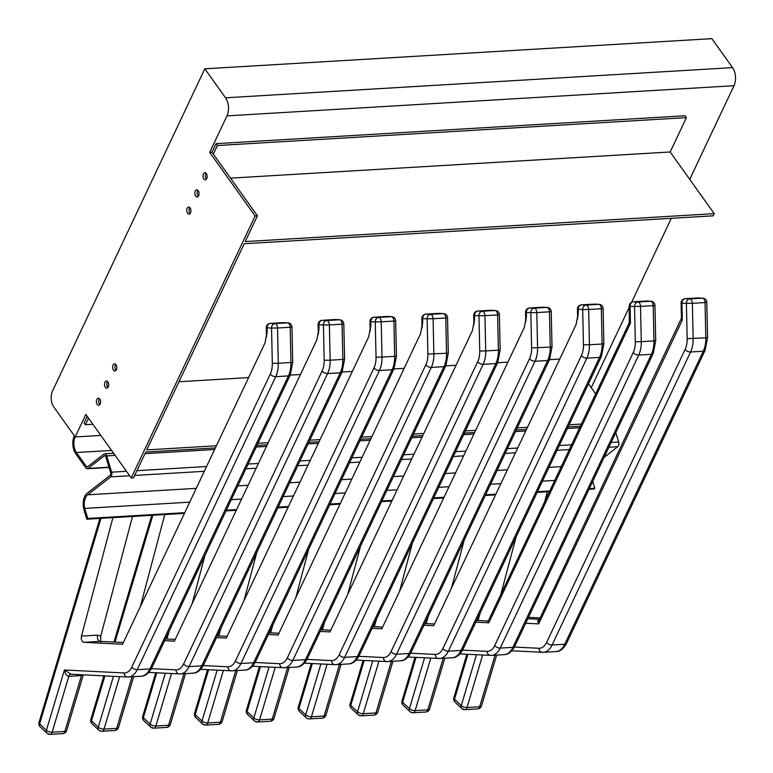 <?xml version="1.0" encoding="UTF-8"?>
<svg xmlns="http://www.w3.org/2000/svg" width="773" height="773" viewBox="0 0 773 773"><rect width="100%" height="100%" fill="white"/><g stroke="black" fill="none" stroke-linecap="round" stroke-linejoin="round"><path stroke-width="1.16" d="M225.523 97.794A12.832 7.527 86.6 0 1 226.962 115.873L209.705 152.387L255.109 215.938L131.255 477.965L85.842 414.415L75.184 436.958A11.044 6.484 -93.4 0 0 76.421 452.524L86.441 466.544A1.778 1.044 -93.4 0 0 87.185 466.989A1.778 1.044 -93.4 0 0 87.562 466.834L103.891 454.109A3.565 2.087 86.6 0 1 104.655 453.809A3.565 2.087 86.6 0 1 106.722 455.915L111.612 472.177A3.565 2.087 86.6 0 1 110.732 476.873L87.716 494.807A11.044 6.484 -93.4 0 0 84.74 508.402L87.755 518.451L86.798 519.195L84.064 510.093A12.832 7.527 86.6 0 1 87.233 493.174L110.239 475.25A1.778 1.044 -93.4 0 0 110.684 472.902L105.795 456.64A1.778 1.044 -93.4 0 0 104.761 455.587A1.778 1.044 -93.4 0 0 104.384 455.732L88.054 468.457A3.565 2.087 86.6 0 1 87.291 468.767A3.565 2.087 86.6 0 1 85.803 467.887L75.793 453.867A12.832 7.527 86.6 0 1 74.353 435.798L53.82 407.052A11.402 6.686 86.6 0 1 52.535 390.983L204.816 68.816L225.523 97.794L732.562 67.628L711.856 38.65L204.816 68.816M96.809 399.428A3.565 2.087 -93.4 0 0 96.654 403.293A3.565 2.087 -93.4 0 0 98.693 405.323A3.565 2.087 -93.4 0 0 100.567 401.641A3.565 2.087 -93.4 0 0 98.268 398.201A3.565 2.087 -93.4 0 0 96.809 399.428M113.051 365.059A3.565 2.087 -93.4 0 0 112.897 368.934A3.565 2.087 -93.4 0 0 114.935 370.953A3.565 2.087 -93.4 0 0 116.81 367.272A3.565 2.087 -93.4 0 0 114.51 363.841A3.565 2.087 -93.4 0 0 113.051 365.059M195.289 191.095A3.565 2.087 -93.4 0 0 195.125 194.96A3.565 2.087 -93.4 0 0 197.173 196.989A3.565 2.087 -93.4 0 0 199.048 193.308A3.565 2.087 -93.4 0 0 196.748 189.878A3.565 2.087 -93.4 0 0 195.289 191.095M203.415 173.915A3.565 2.087 -93.4 0 0 203.251 177.78A3.565 2.087 -93.4 0 0 205.289 179.809A3.565 2.087 -93.4 0 0 207.164 176.128A3.565 2.087 -93.4 0 0 204.864 172.688A3.565 2.087 -93.4 0 0 203.415 173.915M187.163 208.275A3.565 2.087 -93.4 0 0 187.008 212.14A3.565 2.087 -93.4 0 0 189.047 214.169A3.565 2.087 -93.4 0 0 190.921 210.488A3.565 2.087 -93.4 0 0 188.622 207.058A3.565 2.087 -93.4 0 0 187.163 208.275M104.935 382.249A3.565 2.087 -93.4 0 0 104.77 386.114A3.565 2.087 -93.4 0 0 106.809 388.133A3.565 2.087 -93.4 0 0 108.684 384.452A3.565 2.087 -93.4 0 0 106.394 381.021A3.565 2.087 -93.4 0 0 104.935 382.249M82.933 674.81L81.484 675.592A4.28 2.512 86.6 0 1 81.822 674.761M48.776 733.79A4.28 2.937 -46.8 0 1 46.95 733.2A4.28 4.28 0 0 0 50.129 734.35A4.28 2.512 -93.4 0 0 52.139 732.205L64.816 731.451A4.28 2.512 86.6 0 1 62.806 733.596A4.28 4.28 0 0 0 66.652 730.553A4.28 1.826 -163.4 0 1 64.816 731.451L81.484 675.592L68.807 676.346C66.662 676.075 65.193 673.959 64.42 669.988L70.981 674.201M118.511 727.461A4.28 1.826 -163.4 0 1 116.675 728.369A4.28 2.512 86.6 0 1 114.665 730.514L114.665 730.514A4.28 4.28 0 0 0 118.511 727.461L133.661 676.704M170.36 724.378A4.28 1.826 -163.4 0 1 168.524 725.287A4.28 2.512 86.6 0 1 166.524 727.422L166.524 727.422A4.28 4.28 0 0 0 170.36 724.378L185.51 673.621M222.218 721.296A4.28 1.826 -163.4 0 1 220.382 722.195A4.28 2.512 86.6 0 1 218.373 724.34L218.373 724.34A4.28 4.28 0 0 0 222.218 721.296L237.369 670.529M274.077 718.204A4.28 1.826 -163.4 0 1 272.241 719.112A4.28 2.512 86.6 0 1 270.231 721.257L270.231 721.257A4.28 4.28 0 0 0 274.077 718.204L289.228 667.447M325.935 715.122A4.28 1.826 -163.4 0 1 324.1 716.03A4.28 2.512 86.6 0 1 322.09 718.165L322.09 718.165A4.28 4.28 0 0 0 325.935 715.122L341.086 664.365M377.784 712.039A4.28 1.826 -163.4 0 1 375.949 712.938A4.28 2.512 86.6 0 1 373.948 715.083L373.948 715.083A4.28 4.28 0 0 0 377.784 712.039L392.935 661.273M475.801 622.159L488.807 622.806L487.521 622.632L629.28 322.747M423.942 625.241L433.701 625.734L576.136 324.399L578.301 312.794L577.605 318.428M372.084 628.333L381.843 628.816L524.287 327.481L526.442 315.877L525.756 321.52L525.543 312.321L526.365 312.437A4.28 3.459 -87.2 0 1 529.727 307.963A4.28 2.512 -93.4 0 0 529.573 307.963L529.573 307.963A4.28 2.512 -93.4 0 0 529.07 308.079M320.225 631.415L329.984 631.899L472.429 330.564L474.583 318.959L473.897 324.602L473.694 315.403L474.506 315.519A4.28 3.459 -87.2 0 1 477.869 311.046A4.28 2.512 -93.4 0 0 477.714 311.046L477.714 311.046A4.28 2.512 -93.4 0 0 477.212 311.161M268.376 634.507L278.135 634.991L420.57 333.656L422.725 322.051L422.039 327.684L421.836 318.495L422.657 318.602A4.28 3.459 -87.2 0 1 426.02 314.128A4.28 2.512 -93.4 0 0 425.855 314.128L425.855 314.128A4.28 2.512 -93.4 0 0 425.353 314.244M216.517 637.59L226.276 638.073L368.711 336.738L370.876 325.133L370.18 330.776L369.977 321.578L370.798 321.694A4.28 3.459 -87.2 0 1 374.161 317.22A4.28 2.512 -93.4 0 0 373.997 317.22L373.997 317.22A4.28 2.512 -93.4 0 0 373.504 317.336M164.659 640.672L174.418 641.155L316.862 339.82L319.017 328.225L318.331 333.859M100.77 636.053L100.567 641.377L100.007 641.368A4.28 2.512 86.6 0 1 97.611 635.135L100.77 636.053L132.502 516.48M100.306 641.368L123.38 642.508L100.007 641.368L83.88 642.324A4.28 2.512 86.6 0 1 81.474 636.092L97.611 635.135M83.88 642.324L122.559 644.247L265.004 342.912L267.158 331.308L266.472 336.941M100.992 518.354L39.636 723.905A4.28 1.826 -163.4 0 1 38.998 722.484A4.28 4.28 0 0 0 40.167 726.813A4.28 2.937 -46.8 0 1 39.636 723.905L46.419 730.292L64.42 669.988L124.124 672.954A17.103 10.03 -93.4 0 0 131.768 667.089L270.27 374.074A17.103 10.03 -93.4 0 0 272.318 363.358L271.545 328.081L267.081 327.858A4.28 3.459 -87.2 0 1 270.444 323.385A4.28 2.512 -93.4 0 0 270.289 323.385L270.289 323.385A4.28 2.512 -93.4 0 0 269.787 323.501M112.916 517.639L81.474 636.092M104.906 675.902L91.494 720.822A4.28 1.826 -163.4 0 1 90.856 719.392A4.28 4.28 0 0 0 92.026 723.731A4.28 2.937 -46.8 0 1 91.494 720.822L98.277 727.2L113.457 676.327M164.765 514.557L140.319 606.679M156.755 672.819L143.353 717.74A4.28 1.826 -163.4 0 1 142.715 716.31A4.28 4.28 0 0 0 143.875 720.649A4.28 2.937 -46.8 0 1 143.353 717.74L150.136 724.117L165.316 673.244M204.961 555.41L192.177 603.587M208.613 669.737L195.211 714.648A4.28 1.826 -163.4 0 1 194.564 713.228A4.28 4.28 0 0 0 195.733 717.557A4.28 2.937 -46.8 0 1 195.211 714.648L201.985 721.035L217.174 670.152M256.82 552.328L244.036 600.505M260.472 666.645L247.06 711.566A4.28 1.826 -163.4 0 1 246.423 710.136A4.28 4.28 0 0 0 247.592 714.474A4.28 2.937 -46.8 0 1 247.06 711.566L253.844 717.943L269.033 667.07M308.678 549.236L295.885 597.423M312.331 663.563L298.919 708.483A4.28 1.826 -163.4 0 1 298.281 707.053A4.28 4.28 0 0 0 299.451 711.392A4.28 2.937 -46.8 0 1 298.919 708.483L305.702 714.861L320.882 663.988M360.537 546.153L347.744 594.331M364.18 660.471L350.778 705.391A4.28 1.826 -163.4 0 1 350.14 703.971A4.28 4.28 0 0 0 351.3 708.3A4.28 2.937 -46.8 0 1 350.778 705.391L357.561 711.778L372.741 660.896M412.386 543.061L399.602 591.248M416.038 657.388L402.636 702.309A4.28 1.826 -163.4 0 1 401.989 700.879A4.28 4.28 0 0 0 403.158 705.218A4.28 2.937 -46.8 0 1 402.636 702.309L409.41 708.686L424.599 657.813M464.244 539.979L451.461 588.166M463.626 709.102A4.28 2.937 -46.8 0 1 461.8 708.512A4.28 4.28 0 0 0 464.979 709.662L477.656 708.909A4.28 4.28 0 0 0 481.502 705.865A4.28 1.826 -163.4 0 1 479.666 706.773L495.058 655.195M477.656 708.909A4.28 2.512 -93.4 0 0 479.666 706.773L466.989 707.527A4.28 1.826 -163.4 0 1 461.268 705.604L476.458 654.731M464.979 709.662A4.28 2.512 -93.4 0 0 466.989 707.527L482.652 655.04M539.486 619.308C537.708 619.811 537.448 621.328 538.694 623.888L539.303 619.704L681.448 318.196L682.298 320.08L681.139 319.655M525.688 623.241L538.694 623.888L682.298 320.08L681.931 303.18A4.28 3.459 -87.2 0 1 685.293 298.707L689.767 298.919A4.28 3.459 92.8 0 0 686.395 303.403L681.119 303.064L681.448 318.176M629.589 321.259L630.449 323.172L629.27 322.756L629.261 306.147L630.082 306.263A4.28 3.459 -87.2 0 1 633.445 301.789A4.28 2.512 -93.4 0 0 633.28 301.789L633.28 301.789A4.28 2.512 -93.4 0 0 632.778 301.905M282.802 322.65A4.28 2.512 86.6 0 1 282.966 322.631A4.28 4.28 0 0 1 283.43 322.631L287.894 322.853A4.28 3.459 92.8 0 0 287.585 322.853L283.121 322.631A4.28 3.459 -87.2 0 1 283.43 322.631L283.43 322.631A4.28 3.459 -87.2 0 1 283.73 322.66M267.158 331.308L267.081 327.858L266.27 327.752A4.28 4.28 0 0 1 270.289 323.385L282.966 322.631A4.28 2.512 86.6 0 1 283.121 322.631L270.444 323.385L274.917 323.607A4.28 3.459 92.8 0 0 271.545 328.081L277.517 328.003A4.28 2.512 -93.4 0 0 274.917 323.607L287.585 322.853A4.28 2.512 86.6 0 1 290.194 327.25L277.517 328.003L278.29 363.271L290.967 362.518L290.194 327.25L291.952 327.027A4.28 4.28 0 0 0 287.894 322.853M334.661 319.568A4.28 2.512 86.6 0 1 334.815 319.549A4.28 4.28 0 0 1 335.289 319.549L339.753 319.771A4.28 3.459 92.8 0 0 339.444 319.771L334.98 319.549A4.28 3.459 -87.2 0 1 335.289 319.549L335.289 319.549A4.28 3.459 -87.2 0 1 335.588 319.578M319.017 328.225L318.94 324.776A4.28 3.459 -87.2 0 1 322.302 320.302L326.766 320.524A4.28 3.459 92.8 0 0 323.404 324.998L318.118 324.66A4.28 4.28 0 0 1 322.148 320.302L334.815 319.549A4.28 2.512 86.6 0 1 334.98 319.549L322.302 320.302A4.28 2.512 -93.4 0 0 322.148 320.302L322.148 320.302A4.28 2.512 -93.4 0 0 321.645 320.418M151.421 668.645L175.983 669.862A17.103 10.03 -93.4 0 0 183.616 664.007L322.128 370.982A4.28 2.367 25.3 0 0 327.588 373.581A21.383 12.542 86.6 0 0 330.148 360.189L329.375 324.921L323.404 324.998L324.177 360.266L330.148 360.189L342.826 359.435L342.053 324.158L329.375 324.921A4.28 2.512 -93.4 0 0 326.766 320.524L339.444 319.771A4.28 2.512 86.6 0 1 342.053 324.158L343.811 323.945A4.28 4.28 0 0 0 339.753 319.771M386.519 316.476A4.28 2.512 86.6 0 1 386.674 316.466A4.28 4.28 0 0 1 387.138 316.457L391.602 316.679A4.28 3.459 92.8 0 0 391.302 316.679L386.838 316.457A4.28 3.459 -87.2 0 1 387.138 316.457L387.138 316.457A4.28 3.459 -87.2 0 1 387.447 316.495M369.977 321.578A4.28 4.28 0 0 1 373.997 317.22L386.674 316.466A4.28 2.512 86.6 0 1 386.838 316.457L374.161 317.22L378.625 317.432A4.28 3.459 92.8 0 0 375.263 321.916L370.798 321.694L370.876 325.133M203.28 665.563L227.832 666.78A17.103 10.03 -93.4 0 0 235.475 660.925L373.987 367.9A4.28 2.367 25.3 0 0 379.446 370.499A21.383 12.542 86.6 0 0 382.007 357.107L381.234 321.829L375.263 321.916L376.036 357.184L382.007 357.107L394.674 356.343L393.911 321.075L381.234 321.829A4.28 2.512 -93.4 0 0 378.625 317.432L391.302 316.679A4.28 2.512 86.6 0 1 393.911 321.075L395.67 320.863A4.28 4.28 0 0 0 391.602 316.679M438.368 313.394A4.28 2.512 86.6 0 1 438.533 313.374A4.28 4.28 0 0 1 438.996 313.374L443.46 313.596A4.28 3.459 92.8 0 0 443.161 313.596L438.697 313.374A4.28 3.459 -87.2 0 1 438.996 313.374L438.996 313.374A4.28 3.459 -87.2 0 1 439.296 313.403M421.836 318.495A4.28 4.28 0 0 1 425.855 314.128L438.533 313.374A4.28 2.512 86.6 0 1 438.697 313.374L426.02 314.128L430.484 314.35A4.28 3.459 92.8 0 0 427.121 318.824L422.657 318.602L422.725 322.051M255.129 662.48L279.691 663.698A17.103 10.03 -93.4 0 0 287.334 657.833L425.846 364.817A4.28 2.367 25.3 0 0 431.305 367.417A21.383 12.542 86.6 0 0 433.856 354.015L433.093 318.747L427.121 318.824L427.884 354.102L446.533 353.261L445.77 317.993L433.093 318.747A4.28 2.512 -93.4 0 0 430.484 314.35L443.161 313.596A4.28 2.512 86.6 0 1 445.77 317.993L447.528 317.771A4.28 4.28 0 0 0 443.46 313.596M490.227 310.311A4.28 2.512 86.6 0 1 490.391 310.292A4.28 4.28 0 0 1 490.855 310.292L495.319 310.514A4.28 3.459 92.8 0 0 495.01 310.514L490.546 310.292A4.28 3.459 -87.2 0 1 490.855 310.292L490.855 310.292A4.28 3.459 -87.2 0 1 491.155 310.321M473.694 315.403A4.28 4.28 0 0 1 477.714 311.046L490.391 310.292A4.28 2.512 86.6 0 1 490.546 310.292L477.869 311.046L482.342 311.268A4.28 3.459 92.8 0 0 478.97 315.742L474.506 315.519L474.583 318.959M306.987 659.388L331.549 660.606A17.103 10.03 -93.4 0 0 339.192 654.75L477.695 361.725A4.28 2.367 25.3 0 0 483.154 364.325A21.383 12.542 86.6 0 0 485.715 350.932L484.942 315.664L478.97 315.742L479.743 351.01L485.715 350.932L498.392 350.179L497.619 314.901L484.942 315.664A4.28 2.512 -93.4 0 0 482.342 311.268L495.01 310.514A4.28 2.512 86.6 0 1 497.619 314.901L499.377 314.688A4.28 4.28 0 0 0 495.319 310.514M542.086 307.219A4.28 2.512 86.6 0 1 542.24 307.21A4.28 4.28 0 0 1 542.714 307.2L547.178 307.422A4.28 3.459 92.8 0 0 546.869 307.422L542.404 307.2A4.28 3.459 -87.2 0 1 542.714 307.2L542.714 307.2A4.28 3.459 -87.2 0 1 543.013 307.239M525.543 312.321A4.28 4.28 0 0 1 529.573 307.963L542.24 307.21A4.28 2.512 86.6 0 1 542.404 307.2L529.727 307.963L534.191 308.176A4.28 3.459 92.8 0 0 530.829 312.659L526.365 312.437L526.442 315.877M358.846 656.306L383.408 657.523A17.103 10.03 -93.4 0 0 391.041 651.668L529.553 358.643A4.28 2.367 25.3 0 0 535.013 361.242A21.383 12.542 86.6 0 0 537.573 347.84L536.8 312.572L530.829 312.659L531.602 347.927L550.25 347.087L549.477 311.819L536.8 312.572A4.28 2.512 -93.4 0 0 534.191 308.176L546.869 307.422A4.28 2.512 86.6 0 1 549.477 311.819L551.236 311.606A4.28 4.28 0 0 0 547.178 307.422M593.944 304.137A4.28 2.512 86.6 0 1 594.099 304.118A4.28 4.28 0 0 1 594.563 304.118L599.027 304.34A4.28 3.459 92.8 0 0 598.727 304.34L594.263 304.118A4.28 3.459 -87.2 0 1 594.563 304.118L594.563 304.118A4.28 3.459 -87.2 0 1 594.872 304.147M578.301 312.794L578.223 309.345A4.28 3.459 -87.2 0 1 581.586 304.871L586.05 305.093A4.28 3.459 92.8 0 0 582.687 309.567L577.402 309.239A4.28 4.28 0 0 1 581.422 304.871L594.099 304.118A4.28 2.512 86.6 0 1 594.263 304.118L581.586 304.871A4.28 2.512 -93.4 0 0 581.422 304.871L581.422 304.871A4.28 2.512 -93.4 0 0 580.929 304.987M410.705 653.224L435.257 654.441A17.103 10.03 -93.4 0 0 442.9 648.576L581.412 355.561A4.28 2.367 25.3 0 0 586.871 358.16A21.383 12.542 86.6 0 0 589.432 344.758L588.659 309.49L582.687 309.567L583.46 344.845L589.432 344.758L602.099 344.004L601.336 308.736L588.659 309.49A4.28 2.512 -93.4 0 0 586.05 305.093L598.727 304.34A4.28 2.512 86.6 0 1 601.336 308.736L603.095 308.514A4.28 4.28 0 0 0 599.027 304.34M645.793 301.055A4.28 2.512 86.6 0 1 645.957 301.035A4.28 4.28 0 0 1 646.421 301.035L650.885 301.257A4.28 3.459 92.8 0 0 650.586 301.257L646.122 301.035A4.28 3.459 -87.2 0 1 646.421 301.035L646.421 301.035A4.28 3.459 -87.2 0 1 646.721 301.064M629.261 306.147A4.28 4.28 0 0 1 633.28 301.789L645.957 301.035A4.28 2.512 86.6 0 1 646.122 301.035L633.445 301.789L637.909 302.011A4.28 3.459 92.8 0 0 634.546 306.485L630.082 306.263L630.449 323.172L488.807 622.806M462.554 650.132L487.116 651.349A17.103 10.03 -93.4 0 0 494.759 645.494L633.271 352.469A4.28 2.367 25.3 0 0 638.73 355.068A21.383 12.542 86.6 0 0 641.281 341.676L640.517 306.398L634.546 306.485L635.309 341.753L641.281 341.676L653.958 340.922L653.195 305.644L640.517 306.398A4.28 2.512 -93.4 0 0 637.909 302.011L650.586 301.257A4.28 2.512 86.6 0 1 653.195 305.644L654.953 305.432A4.28 4.28 0 0 0 650.885 301.257M697.652 297.963A4.28 2.512 86.6 0 1 697.816 297.953A4.28 4.28 0 0 1 698.28 297.943L702.744 298.165A4.28 3.459 92.8 0 0 702.435 298.165L697.971 297.943A4.28 3.459 -87.2 0 1 698.28 297.943L698.28 297.943A4.28 3.459 -87.2 0 1 698.579 297.982M681.119 303.064A4.28 4.28 0 0 1 685.139 298.707L697.816 297.953A4.28 2.512 86.6 0 1 697.971 297.943L685.293 298.707A4.28 2.512 -93.4 0 0 685.139 298.707L685.139 298.707A4.28 2.512 -93.4 0 0 684.636 298.822M514.412 647.049L538.974 648.267A17.103 10.03 -93.4 0 0 546.617 642.411L685.12 349.386A4.28 2.367 25.3 0 0 690.579 351.986A21.383 12.542 86.6 0 0 693.139 338.584L692.366 303.316L686.395 303.403L687.168 338.671L705.817 337.83L705.044 302.562L692.366 303.316A4.28 2.512 -93.4 0 0 689.767 298.919L702.435 298.165A4.28 2.512 86.6 0 1 705.044 302.562L706.802 302.349A4.28 4.28 0 0 0 702.744 298.165M516.103 536.897L500.807 594.524M544.772 501.522L547.352 491.792M430.803 658.123L415.13 710.609A4.28 1.826 -163.4 0 1 409.41 708.686A4.28 2.937 -46.8 0 0 409.941 711.595L409.941 711.595A4.28 4.28 0 0 0 413.13 712.754A4.28 2.512 -93.4 0 0 415.13 710.609L427.807 709.856A4.28 2.512 86.6 0 1 425.797 712.001L425.797 712.001A4.28 4.28 0 0 0 429.643 708.947A4.28 1.826 -163.4 0 1 427.807 709.856L443.2 658.287M411.767 712.184A4.28 2.937 -46.8 0 1 409.941 711.595L403.158 705.218M378.944 661.205L363.271 713.692A4.28 1.826 -163.4 0 1 357.561 711.778A4.28 2.937 -46.8 0 0 358.083 714.687L358.083 714.687A4.28 4.28 0 0 0 361.271 715.837A4.28 2.512 -93.4 0 0 363.271 713.692L375.949 712.938L391.341 661.369M359.909 715.276A4.28 2.937 -46.8 0 1 358.083 714.687L351.3 708.3M327.085 664.297L311.422 716.784A4.28 1.826 -163.4 0 1 305.702 714.861A4.28 2.937 -46.8 0 0 306.234 717.769L306.234 717.769A4.28 4.28 0 0 0 309.413 718.919A4.28 2.512 -93.4 0 0 311.422 716.784L324.1 716.03L339.492 664.451M275.227 667.379L259.564 719.866A4.28 1.826 -163.4 0 1 253.844 717.943A4.28 2.937 -46.8 0 0 254.375 720.851L254.375 720.851A4.28 4.28 0 0 0 257.554 722.011A4.28 2.512 -93.4 0 0 259.564 719.866L272.241 719.112L287.633 667.543M256.201 721.441A4.28 2.937 -46.8 0 1 254.375 720.851L247.592 714.474M223.378 670.462L207.705 722.948A4.28 1.826 -163.4 0 1 201.985 721.035A4.28 2.937 -46.8 0 0 202.516 723.943L202.516 723.943A4.28 4.28 0 0 0 205.705 725.093A4.28 2.512 -93.4 0 0 207.705 722.948L220.382 722.195L235.775 670.626M204.343 724.533A4.28 2.937 -46.8 0 1 202.516 723.943L195.733 717.557M171.519 673.554L155.846 726.04A4.28 1.826 -163.4 0 1 150.136 724.117A4.28 2.937 -46.8 0 0 150.658 727.026L150.658 727.026A4.28 4.28 0 0 0 153.846 728.176A4.28 2.512 -93.4 0 0 155.846 726.04L168.524 725.287L183.916 673.708M152.484 727.615A4.28 2.937 -46.8 0 1 150.658 727.026L143.875 720.649M119.66 676.636L103.997 729.123A4.28 1.826 -163.4 0 1 98.277 727.2A4.28 2.937 -46.8 0 0 98.809 730.108L98.809 730.108A4.28 4.28 0 0 0 101.988 731.268A4.28 2.512 -93.4 0 0 103.997 729.123L116.675 728.369L132.067 676.8M70.758 674.211A4.28 2.512 86.6 0 0 68.807 676.346L52.139 732.205A4.28 1.826 -163.4 0 1 46.419 730.292A4.28 2.937 -46.8 0 0 46.95 733.2L40.167 726.813M62.806 733.596L50.129 734.35M466.844 654.248L453.848 697.797A4.28 1.826 16.6 0 0 454.485 699.227L461.268 705.604A4.28 2.937 -46.8 0 0 461.8 708.512L455.017 702.135A4.28 2.937 -46.8 0 1 454.485 699.227L467.897 654.306M84.74 508.402L189.723 502.16M231.301 499.687L241.582 499.068M283.16 496.595L293.44 495.986M335.018 493.512L345.299 492.903M386.877 490.43L397.148 489.811M438.726 487.338L449.007 486.729M490.584 484.256L500.865 483.647M542.443 481.173L554.734 480.439M87.755 518.451L184.757 512.683M226.334 510.209L236.606 509.6M278.183 507.127L288.464 506.508M330.042 504.035L340.323 503.426M381.901 500.952L392.182 500.344M433.759 497.87L444.031 497.252M485.608 494.778L495.889 494.169M537.467 491.696L549.758 490.961M589.326 488.604L594.795 488.285L592.727 481.405M86.798 519.195L184.418 513.388M225.996 510.914L236.277 510.306M277.855 507.832L288.136 507.214M329.713 504.74L339.985 504.131M381.562 501.658L391.843 501.049M433.421 498.575L443.702 497.957M485.28 495.483L495.561 494.875M537.138 492.401L549.429 491.667M588.987 489.319L593.838 489.029L594.795 488.285M131.255 477.965L133.555 477.83L145.739 452.06L215.367 447.915M256.945 445.441L267.226 444.833M308.804 442.359L319.085 441.741M360.662 439.267L370.934 438.658M412.511 436.185L422.792 435.576M464.37 433.102L474.651 432.484M516.229 430.01L526.51 429.401M568.087 426.928L580.378 426.194M255.109 215.938L257.419 215.802L245.234 241.582L714.242 213.667L713.228 215.822L244.22 243.727L146.754 449.905L216.382 445.77M257.96 443.296L268.241 442.678M309.818 440.204L320.099 439.595M361.677 437.122L371.948 436.513M413.526 434.04L423.807 433.421M465.385 430.948L475.666 430.339M517.243 427.865L527.524 427.256M569.102 424.783L581.393 424.048M604.1 457.355L617.772 446.707A3.565 2.087 -93.4 0 0 618.651 442.011L615.81 432.571M689.729 179.355L734.002 85.706A12.832 7.527 -93.4 0 0 732.562 67.628M591.248 387.688L629.28 307.229M631.657 302.214L671.312 218.315M209.705 152.387L212.005 152.242L216.073 143.652L685.081 115.747L686.414 117.622L217.406 145.527L213.348 154.117L212.005 152.242M107.089 386.007L108.597 385.92M178.978 381.736L248.606 377.591M290.184 375.118L300.465 374.509M342.043 372.026L352.324 371.417M393.901 368.943L404.182 368.334M445.76 365.861L456.031 365.243M497.609 362.769L507.89 362.16M549.468 359.687L559.749 359.078M87.194 416.299L84.083 422.86L85.426 424.735L88.528 418.164M216.073 143.652L217.406 145.527M230.509 178.148L670.172 151.981L686.414 117.622M714.242 213.667L670.172 151.981M85.426 424.735L92.905 424.29M595.664 393.863L588.475 383.795M99.814 404.656A3.565 2.087 86.6 0 1 99.118 399.293A3.565 2.087 86.6 0 1 99.456 398.733M257.419 215.802L213.348 154.117M206.41 179.143A3.565 2.087 86.6 0 1 205.715 173.77A3.565 2.087 86.6 0 1 206.053 173.21M107.93 387.476A3.565 2.087 86.6 0 1 107.234 382.104A3.565 2.087 86.6 0 1 107.582 381.543M190.168 213.512A3.565 2.087 86.6 0 1 189.472 208.14A3.565 2.087 86.6 0 1 189.81 207.579M198.284 196.323A3.565 2.087 86.6 0 1 197.598 190.96A3.565 2.087 86.6 0 1 197.936 190.4M116.056 370.296A3.565 2.087 86.6 0 1 115.361 364.924A3.565 2.087 86.6 0 1 115.699 364.363M487.116 651.349A4.28 3.459 92.8 0 0 490.362 655.417A4.28 3.459 92.8 0 0 490.662 655.417A21.383 12.542 86.6 0 0 491.473 655.417L504.151 654.654A21.383 12.542 -93.4 0 0 512.895 647.339A4.28 2.367 25.3 0 0 514.76 646.363C511.687 651.89 508.151 654.654 504.151 654.654M538.974 648.267A4.28 3.459 92.8 0 0 542.221 652.335A4.28 3.459 92.8 0 0 542.52 652.335A21.383 12.542 86.6 0 0 543.322 652.325L556 651.571A21.383 12.542 -93.4 0 0 564.754 644.247A4.28 2.367 25.3 0 0 566.609 643.271C563.546 648.808 560.01 651.571 556 651.571M488.285 621.019L476.612 620.439L488.294 620.999M434.513 624.014L424.754 623.531L434.523 623.995M382.654 627.096L372.895 626.613M330.805 630.179L321.037 629.695L330.805 630.169M278.947 633.271L269.188 632.787M227.088 636.353L217.329 635.87M175.229 639.435L165.47 638.952L175.239 639.426M152.851 515.262L114.993 642.092M322.128 370.982A17.103 10.03 -93.4 0 0 324.177 360.266M169.258 630.952L166.852 639.01M373.987 367.9A17.103 10.03 -93.4 0 0 376.036 357.184M221.107 627.869L218.711 635.918M425.846 364.817A17.103 10.03 -93.4 0 0 427.884 354.102M272.966 624.787L270.56 632.836M477.695 361.725A17.103 10.03 -93.4 0 0 479.743 351.01M324.824 621.695L322.418 629.753M529.553 358.643A17.103 10.03 -93.4 0 0 531.602 347.927M376.683 618.613L374.277 626.661M581.412 355.561A17.103 10.03 -93.4 0 0 583.46 344.845M428.532 615.53L426.136 623.579M633.271 352.469A17.103 10.03 -93.4 0 0 635.309 341.753M272.318 363.358L278.29 363.271A21.383 12.542 86.6 0 1 275.729 376.673L137.227 669.689L149.904 668.935A4.28 2.367 25.3 0 0 151.759 667.959C148.696 673.486 145.16 676.259 141.15 676.259A21.383 12.542 -93.4 0 0 149.904 668.935L288.406 375.92A4.28 2.367 25.3 0 0 290.271 374.944L151.759 667.959M480.391 612.438L477.985 620.497M685.12 349.386A17.103 10.03 -93.4 0 0 687.168 338.671M546.617 642.411A4.28 2.367 25.3 0 0 552.077 645.001A21.383 12.542 86.6 0 1 543.322 652.325L511.794 650.827M706.802 302.349L707.575 337.617L705.817 337.83A21.383 12.542 -93.4 0 1 703.256 351.232L690.579 351.986L552.077 645.001L564.754 644.247L703.256 351.232A4.28 2.367 25.3 0 0 705.121 350.256L566.609 643.271M270.27 374.074A4.28 2.367 25.3 0 0 275.729 376.673L288.406 375.92A21.383 12.542 -93.4 0 0 290.967 362.518L292.725 362.305L290.271 374.944M131.768 667.089A4.28 2.367 25.3 0 0 137.227 669.689A21.383 12.542 86.6 0 1 128.473 677.013A21.383 12.542 86.6 0 1 127.671 677.013A4.28 3.459 92.8 0 1 127.371 677.013L70.662 674.201M494.759 645.494A4.28 2.367 25.3 0 0 500.218 648.093A21.383 12.542 86.6 0 1 491.473 655.417L459.945 653.91M654.953 305.432L655.717 340.7L653.958 340.922A21.383 12.542 -93.4 0 1 651.407 354.314L638.73 355.068L500.218 648.093L512.895 647.339L651.407 354.314A4.28 2.367 25.3 0 0 653.262 353.338L514.76 646.363M435.257 654.441A4.28 3.459 92.8 0 0 438.504 658.499A4.28 3.459 92.8 0 0 438.813 658.499A21.383 12.542 86.6 0 0 439.615 658.499L452.292 657.746A21.383 12.542 -93.4 0 0 461.037 650.422L599.548 357.406L586.871 358.16L448.359 651.175A21.383 12.542 86.6 0 1 439.615 658.499L408.086 656.992M442.9 648.576A4.28 2.367 25.3 0 0 448.359 651.175L461.037 650.422A4.28 2.367 25.3 0 0 462.901 649.446C459.829 654.973 456.292 657.746 452.292 657.746M601.413 356.421A4.28 2.367 25.3 0 1 599.548 357.406A21.383 12.542 -93.4 0 0 602.099 344.004L603.868 343.792L601.413 356.421L462.901 649.446M383.408 657.523A4.28 3.459 92.8 0 0 386.645 661.591A4.28 3.459 92.8 0 0 386.954 661.591A21.383 12.542 86.6 0 0 387.756 661.582L400.433 660.828A21.383 12.542 -93.4 0 0 409.178 653.504L547.69 360.489L535.013 361.242L396.501 654.258A21.383 12.542 86.6 0 1 387.756 661.582L356.227 660.084M391.041 651.668A4.28 2.367 25.3 0 0 396.501 654.258L409.178 653.504A4.28 2.367 25.3 0 0 411.043 652.528C407.98 658.065 404.443 660.828 400.433 660.828M549.555 359.513A4.28 2.367 25.3 0 1 547.69 360.489A21.383 12.542 -93.4 0 0 550.25 347.087L552.009 346.874L549.555 359.513L411.043 652.528M331.549 660.606A4.28 3.459 92.8 0 0 334.796 664.674A4.28 3.459 92.8 0 0 335.096 664.674A21.383 12.542 86.6 0 0 335.897 664.674L348.575 663.91A21.383 12.542 -93.4 0 0 357.329 656.596L495.831 363.571L483.154 364.325L344.652 657.35A21.383 12.542 86.6 0 1 335.897 664.674L304.369 663.166M339.192 654.75A4.28 2.367 25.3 0 0 344.652 657.35L357.329 656.596A4.28 2.367 25.3 0 0 359.184 655.62C356.121 661.147 352.585 663.91 348.575 663.91M497.696 362.595A4.28 2.367 25.3 0 1 495.831 363.571A21.383 12.542 -93.4 0 0 498.392 350.179L500.15 349.956L497.696 362.595L359.184 655.62M279.691 663.698A4.28 3.459 92.8 0 0 282.937 667.756A4.28 3.459 92.8 0 0 283.237 667.756A21.383 12.542 86.6 0 0 284.049 667.756L296.726 667.002A21.383 12.542 -93.4 0 0 305.47 659.678L443.982 366.663L431.305 367.417L292.793 660.432A21.383 12.542 86.6 0 1 284.049 667.756L252.52 666.249M287.334 657.833A4.28 2.367 25.3 0 0 292.793 660.432L305.47 659.678A4.28 2.367 25.3 0 0 307.335 658.702C304.262 664.229 300.726 667.002 296.726 667.002M445.837 365.677A4.28 2.367 25.3 0 1 443.982 366.663A21.383 12.542 -93.4 0 0 446.533 353.261L448.292 353.048L445.837 365.677L307.335 658.702M227.832 666.78A4.28 3.459 92.8 0 0 231.079 670.848A4.28 3.459 92.8 0 0 231.388 670.848A21.383 12.542 86.6 0 0 232.19 670.838L244.867 670.085A21.383 12.542 -93.4 0 0 253.612 662.761L392.124 369.745L379.446 370.499L240.934 663.514A21.383 12.542 86.6 0 1 232.19 670.838L200.661 669.341M235.475 660.925A4.28 2.367 25.3 0 0 240.934 663.514L253.612 662.761A4.28 2.367 25.3 0 0 255.476 661.785C252.404 667.321 248.867 670.085 244.867 670.085M393.988 368.769A4.28 2.367 25.3 0 1 392.124 369.745A21.383 12.542 -93.4 0 0 394.674 356.343L396.443 356.131L393.988 368.769L255.476 661.785M175.983 669.862A4.28 3.459 92.8 0 0 179.22 673.93A4.28 3.459 92.8 0 0 179.529 673.93A21.383 12.542 86.6 0 0 180.331 673.93L193.008 673.167A21.383 12.542 -93.4 0 0 201.753 665.853L340.265 372.828L327.588 373.581L189.076 666.606A21.383 12.542 86.6 0 1 180.331 673.93L148.803 672.423M183.616 664.007A4.28 2.367 25.3 0 0 189.076 666.606L201.753 665.853A4.28 2.367 25.3 0 0 203.618 664.877C200.555 670.404 197.018 673.167 193.008 673.167M342.13 371.852A4.28 2.367 25.3 0 1 340.265 372.828A21.383 12.542 -93.4 0 0 342.826 359.435L344.584 359.213L342.13 371.852L203.618 664.877M124.124 672.954A4.28 3.459 92.8 0 0 127.371 677.013L141.15 676.259M528.471 617.337L540.143 617.917L528.461 617.356M527.824 618.709L539.506 619.289M87.716 494.807L196.255 488.343M237.833 485.869L248.114 485.26M289.691 482.787L299.972 482.168M341.55 479.695L351.821 479.086M393.399 476.612L403.68 476.004M445.258 473.53L455.539 472.912M497.116 470.438L507.397 469.829M548.975 467.356L561.266 466.621M88.054 468.457L108.974 467.211M104.384 455.732L105.167 455.693M110.732 476.873L129.671 475.753M134.686 475.453L204.314 471.308M245.891 468.834L256.163 468.225M297.74 465.752L308.021 465.133M349.599 462.66L359.88 462.051M401.458 459.577L411.738 458.969M453.316 456.495L463.587 455.877M505.165 453.403L515.446 452.794M557.024 450.321L569.315 449.586M608.882 447.238L617.772 446.707M86.441 466.544L88.054 466.448M76.421 452.524L111.583 450.437M111.612 472.177L126.482 471.298M136.937 470.67L206.565 466.525M248.143 464.051L258.424 463.442M300.001 460.969L310.282 460.36M351.86 457.887L362.141 457.268M403.719 454.795L413.99 454.186M455.568 451.712L465.848 451.103M507.426 448.63L517.707 448.011M559.285 445.538L571.576 444.813M611.143 442.456L618.651 442.011M106.722 455.915L115.138 455.413M144.995 453.645L214.623 449.5M256.201 447.026L266.472 446.408M308.05 443.934L318.331 443.325M359.909 440.852L370.19 440.243M411.767 437.769L422.048 437.151M463.626 434.677L473.897 434.068M515.475 431.595L525.756 430.986M567.334 428.513L579.624 427.778M75.184 436.958L100.867 435.431M226.962 115.873L734.002 85.706M66.652 730.553L83.281 674.829M372.905 626.594L382.664 627.077M269.197 632.768L278.956 633.251M217.339 635.85L227.098 636.334M100.645 642.073L100.451 641.387M99.91 518.412L38.998 722.484M151.759 515.33L113.94 642.044M103.853 675.853L90.856 719.392M166.359 637.078L165.799 638.952M155.711 672.761L142.715 716.31M218.218 633.995L217.657 635.87M207.56 669.679L194.564 713.228M270.077 630.903L269.516 632.787M259.419 666.597L246.423 710.136M321.926 627.821L321.365 629.695M311.277 663.505L298.281 707.053M373.784 624.739L373.224 626.613M363.136 660.422L350.14 703.971M425.643 621.647L425.082 623.521M414.985 657.34L401.989 700.879M481.502 705.865L496.653 655.108M577.615 318.776L577.663 318.032M525.756 321.868L525.804 321.114M473.897 324.95L473.955 324.196M422.048 328.032L422.097 327.288M370.19 331.124L370.238 330.371M318.331 334.207L318.379 333.453M266.472 337.289L266.53 336.545M266.27 327.752L266.463 336.97M318.118 324.66L318.321 333.878M577.402 309.239L577.605 318.457M707.575 337.617L705.121 350.256M291.952 327.027L292.725 362.305M413.13 712.754L425.797 712.001M429.643 708.947L444.794 658.19M361.271 715.837L373.948 715.083M603.095 308.514L603.868 343.792M309.413 718.919L322.09 718.165M551.236 311.606L552.009 346.874M257.554 722.011L270.231 721.257M499.377 314.688L500.15 349.956M205.705 725.093L218.373 724.34M447.528 317.771L448.292 353.048M153.846 728.176L166.524 727.422M395.67 320.863L396.443 356.131M101.988 731.268L114.665 730.514M343.811 323.945L344.584 359.213M306.234 717.769L299.451 711.392M98.809 730.108L92.026 723.731M655.717 340.7L653.262 353.338M477.501 618.564L476.941 620.439M453.848 697.797A4.28 4.28 0 0 0 455.017 702.135M109.051 467.472L87.291 468.767M113.612 453.278L104.655 453.809"/></g></svg>
